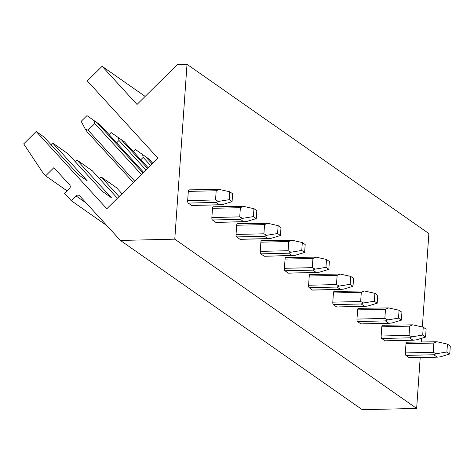 <?xml version="1.0" encoding="UTF-8"?>
<svg xmlns="http://www.w3.org/2000/svg" width="474" height="474" viewBox="0 0 474 474"><rect width="100%" height="100%" fill="white"/><g stroke="black" fill="none" stroke-linecap="round" stroke-linejoin="round"><path stroke-width="0.71" d="M45.617 175.848L43.122 173.123L23.7 143.877L36.19 131.517L106.822 208.756L157.949 158.174L87.317 80.936L102.117 66.295L137.016 104.458L177.377 64.523L187.011 64.298L174.782 239.169L120.432 240.448L79.638 195.839A2.714 2.453 -55 0 0 76.053 195.928L71.254 200.68L64.606 193.41L69.411 188.658A2.714 2.453 -55 0 0 69.666 184.937L53.882 167.672L45.617 175.848L67.136 190.909M121.996 193.742L116.468 187.692L101.039 176.897L99.386 178.532M119.081 196.627L101.039 176.897M117.428 198.262L92.276 170.764L76.853 159.969L75.194 161.61M36.19 131.517L43.904 136.915L78.388 174.622L87.151 180.754L52.667 143.047L68.09 153.843L102.58 191.549L111.337 197.682L76.853 159.969M52.667 143.047L51.008 144.683M187.011 64.298L428.875 233.552L422.346 326.971M421.552 338.276L421.303 341.855M420.207 357.55L416.646 408.422L362.296 409.702L120.432 240.448M102.117 66.295L145.151 96.412M174.782 239.169L416.646 408.422M188.794 189.938L189.162 189.926A2.032 0.729 88.7 0 0 188.978 189.867A2.032 0.729 88.7 0 0 188.314 191.401L187.668 200.603A2.032 0.729 88.7 0 0 188.243 203.079L191.579 205.408A2.032 0.729 88.7 0 0 191.763 205.473L219.948 204.809L222.78 204.466L232.07 201.657L232.621 193.771L229.766 191.774L229.215 199.661L232.07 201.657M212.98 206.865L213.353 206.854A2.032 0.729 88.7 0 0 213.164 206.794A2.032 0.729 88.7 0 0 212.5 208.329L211.854 217.53A2.032 0.729 88.7 0 0 212.429 220.001L215.765 222.336A2.032 0.729 88.7 0 0 215.948 222.395L244.14 221.737L246.972 221.388L256.256 218.585L256.807 210.699L253.951 208.696L253.4 216.588L256.256 218.585M237.166 223.787L237.539 223.781A2.032 0.729 88.7 0 0 237.35 223.716A2.032 0.729 88.7 0 0 236.686 225.251L236.04 234.458A2.032 0.729 88.7 0 0 236.615 236.929L239.951 239.257A2.032 0.729 88.7 0 0 240.134 239.323L268.325 238.659L271.158 238.315L280.442 235.513L280.993 227.621L278.137 225.624L277.586 233.51L280.442 235.513M261.358 240.715L261.725 240.703A2.032 0.729 88.7 0 0 261.535 240.644A2.032 0.729 88.7 0 0 260.872 242.178L260.226 251.38A2.032 0.729 88.7 0 0 260.807 253.851L264.137 256.185A2.032 0.729 88.7 0 0 264.32 256.25L292.511 255.587L295.343 255.243L304.628 252.435L305.179 244.548L302.323 242.546L301.772 250.438L304.628 252.435M285.544 257.637L285.911 257.631A2.032 0.729 88.7 0 0 285.721 257.566A2.032 0.729 88.7 0 0 285.058 259.106L284.412 268.308A2.032 0.729 88.7 0 0 284.993 270.778L288.322 273.113A2.032 0.729 88.7 0 0 288.506 273.172L316.697 272.509L319.529 272.165L328.814 269.362L329.371 261.47L326.509 259.474L325.958 267.366L328.814 269.362M309.729 274.565L310.097 274.559A2.032 0.729 88.7 0 0 309.913 274.493A2.032 0.729 88.7 0 0 309.244 276.028L308.598 285.235A2.032 0.729 88.7 0 0 309.178 287.706L312.508 290.035A2.032 0.729 88.7 0 0 312.698 290.1L340.883 289.436L343.715 289.093L353.006 286.29L353.557 278.398L350.695 276.401L350.144 284.287L353.006 286.29M333.915 291.492L334.283 291.48A2.032 0.729 88.7 0 0 334.099 291.421A2.032 0.729 88.7 0 0 333.429 292.956L332.789 302.157A2.032 0.729 88.7 0 0 333.364 304.628L336.694 306.962A2.032 0.729 88.7 0 0 336.884 307.028L365.069 306.364L367.901 306.014L377.191 303.212L377.742 295.326L374.887 293.323L374.33 301.215L377.191 303.212M358.101 308.414L358.468 308.408A2.032 0.729 88.7 0 0 358.285 308.343A2.032 0.729 88.7 0 0 357.615 309.877L356.975 319.085A2.032 0.729 88.7 0 0 357.55 321.556L360.88 323.89A2.032 0.729 88.7 0 0 361.07 323.949L389.255 323.286L392.087 322.942L401.377 320.14L401.928 312.248L399.072 310.251L398.521 318.137L401.377 320.14M382.287 325.342L382.654 325.336A2.032 0.729 88.7 0 0 382.471 325.271A2.032 0.729 88.7 0 0 381.801 326.805L381.161 336.007A2.032 0.729 88.7 0 0 381.736 338.483L385.072 340.812A2.032 0.729 88.7 0 0 385.255 340.877L413.441 340.214L416.273 339.87L425.563 337.061L426.114 329.175L423.258 327.179L422.707 335.065L425.563 337.061M406.473 342.269L406.84 342.258A2.032 0.729 88.7 0 0 406.656 342.198A2.032 0.729 88.7 0 0 405.993 343.733L405.347 352.934A2.032 0.729 88.7 0 0 405.922 355.405L409.258 357.74A2.032 0.729 88.7 0 0 409.441 357.799L437.626 357.141L440.459 356.792L449.749 353.989L450.3 346.103L447.444 344.1L446.893 351.992L449.749 353.989M71.254 200.68L106.84 225.583M188.243 203.079L216.12 202.422L218.437 201.426L229.215 199.661M216.12 202.422L219.456 204.756L191.579 205.408M100.387 125.035L143.646 172.323L100.387 125.035L86.955 115.615L100.387 125.035M86.955 115.615L81.19 121.32L85.403 129.319L88.087 130.196L134.705 181.169M141.43 174.515L94.812 123.536L88.087 130.196M94.812 123.536L94.243 120.734M187.668 200.603L215.546 199.951L216.185 190.744L219.278 189.434L188.978 189.867M87.275 132.027L133.39 182.466L87.275 132.027L85.403 129.319M215.546 199.951L218.437 201.426M219.278 189.434L229.766 191.774M212.429 220.001L240.306 219.349L242.629 218.348L253.4 216.588M240.306 219.349L243.642 221.678L215.765 222.336M124.573 141.963L148.214 167.802L124.573 141.963L111.141 132.536L124.573 141.963M111.141 132.536L109.103 134.557M146.004 169.988L119.004 140.464L116.64 142.798M119.004 140.464L118.429 137.656M211.854 217.53L239.731 216.873L240.377 207.671L243.464 206.356L213.164 206.794M239.731 216.873L242.629 218.348M243.464 206.356L253.951 208.696M236.615 236.929L264.492 236.271L266.815 235.276L277.586 233.51M264.492 236.271L267.828 238.606L239.951 239.257M148.759 158.885L152.788 163.281L148.759 158.885L135.333 149.464L148.759 158.885M150.572 165.467L143.189 157.392L142.615 154.583M143.189 157.392L140.825 159.726M135.333 149.464L133.289 151.479M236.04 234.458L263.917 233.801L264.563 224.599L267.65 223.284L237.35 223.716M263.917 233.801L266.815 235.276M267.65 223.284L278.137 225.624M260.807 253.851L288.678 253.199L291 252.204L301.772 250.438M288.678 253.199L292.014 255.533L264.137 256.185M260.226 251.38L288.103 250.728L288.749 241.521L291.836 240.211L261.535 240.644M288.103 250.728L291 252.204M291.836 240.211L302.323 242.546M284.993 270.778L312.864 270.127L315.186 269.125L325.958 267.366M312.864 270.127L316.199 272.455L288.322 273.113M284.412 268.308L312.289 267.65L312.935 258.449L316.022 257.133L285.721 257.566M312.289 267.65L315.186 269.125M316.022 257.133L326.509 259.474M309.178 287.706L337.055 287.048L339.372 286.053L350.144 284.287M337.055 287.048L340.385 289.383L312.508 290.035M308.598 285.235L336.475 284.578L337.121 275.376L340.208 274.061L309.913 274.493M336.475 284.578L339.372 286.053M340.208 274.061L350.695 276.401M333.364 304.628L361.241 303.976L363.558 302.981L374.33 301.215M361.241 303.976L364.571 306.305L336.694 306.962M332.789 302.157L360.661 301.505L361.306 292.298L364.399 290.983L334.099 291.421M360.661 301.505L363.558 302.981M364.399 290.983L374.887 293.323M357.55 321.556L385.427 320.898L387.744 319.903L398.521 318.137M385.427 320.898L388.757 323.232L360.88 323.89M356.975 319.085L384.852 318.427L385.492 309.226L388.585 307.91L358.285 308.343M384.852 318.427L387.744 319.903M388.585 307.91L399.072 310.251M381.736 338.483L409.613 337.826L411.93 336.83L422.707 335.065M409.613 337.826L412.943 340.16L385.072 340.812M381.161 336.007L409.038 335.355L409.678 326.148L412.771 324.838L382.471 325.271M409.038 335.355L411.93 336.83M412.771 324.838L423.258 327.179M405.922 355.405L433.799 354.753L436.116 353.752L446.893 351.992M433.799 354.753L437.129 357.082L409.258 357.74M405.347 352.934L433.224 352.277L433.864 343.075L436.957 341.76L406.656 342.198M433.224 352.277L436.116 353.752M436.957 341.76L447.444 344.1M86.227 203.038L76.053 195.928M216.185 190.744L188.314 191.401M143.006 172.957L97.052 122.701M240.377 207.671L212.5 208.329M147.58 168.43L121.237 139.629M264.563 224.599L236.686 225.251M152.148 163.909L145.423 156.556M288.749 241.521L260.872 242.178M312.935 258.449L285.058 259.106M337.121 275.376L309.244 276.028M361.306 292.298L333.429 292.956M385.492 309.226L357.615 309.877M409.678 326.148L381.801 326.805M433.864 343.075L405.993 343.733"/></g></svg>
